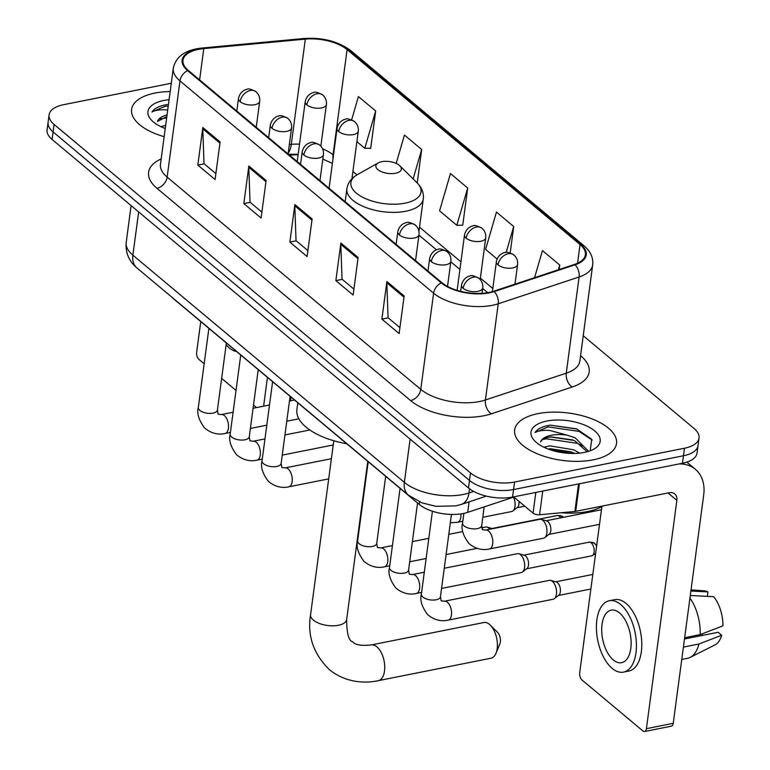 <?xml version="1.0" encoding="UTF-8"?>
<svg xmlns="http://www.w3.org/2000/svg" width="770" height="770" viewBox="0 0 770 770"><rect width="100%" height="100%" fill="white"/><g stroke="black" fill="none" stroke-linecap="round" stroke-linejoin="round"><path stroke-width="1.16" d="M513.86 497.054L467.688 512.358A32.119 14.928 -172.4 0 1 463.299 513.503A32.119 14.928 -172.4 0 1 419.217 504.398L173.654 298.885A32.119 14.928 -172.4 0 1 171.777 297.114M298.115 154.78A42.822 19.904 7.6 0 0 290.964 155.107L289.616 155.232M171.277 83.266L63.669 104.672A32.119 14.928 7.6 0 0 49.097 114.865L47.086 129.899A32.119 14.928 7.6 0 0 52.1 139.476L468.497 487.968A32.119 14.928 7.6 0 0 512.579 497.064L682.461 463.271A32.119 14.928 7.6 0 0 697.033 453.078L698.043 445.561A32.119 14.928 7.6 0 1 683.462 455.753A32.119 14.928 7.6 0 0 698.043 445.561L699.044 438.043A32.119 14.928 7.6 0 0 694.03 428.457L583.227 335.72M49.097 114.865A32.119 14.928 7.6 0 0 54.102 124.451L470.499 472.934A32.119 14.928 7.6 0 0 514.581 482.039L513.58 489.547L683.462 455.753L513.58 489.547A32.119 14.928 7.6 0 1 469.498 480.451A32.119 14.928 7.6 0 0 513.58 489.547L512.579 497.064M54.102 124.451L53.101 131.968L469.498 480.451L53.101 131.968A32.119 14.928 7.6 0 1 48.096 122.382A32.119 14.928 7.6 0 0 53.101 131.968L52.1 139.476M593.198 459.844A51.388 23.889 7.6 0 0 616.52 443.53A51.388 23.889 7.6 0 0 591.408 418.678A51.388 23.889 7.6 0 0 537.98 413.634A51.388 23.889 7.6 0 0 514.658 429.939A51.388 23.889 7.6 0 0 539.77 454.791A51.388 23.889 7.6 0 0 593.198 459.844A51.388 23.889 7.6 0 0 616.52 443.53A51.388 23.889 7.6 0 0 591.408 418.678A51.388 23.889 7.6 0 0 537.98 413.634A51.388 23.889 7.6 0 0 514.658 429.939A51.388 23.889 7.6 0 0 539.77 454.791A51.388 23.889 7.6 0 0 593.198 459.844M170.17 91.543A51.388 23.889 7.6 0 0 154.943 93.064A51.388 23.889 7.6 0 0 131.612 109.379A51.388 23.889 7.6 0 0 164.145 136.685A51.388 23.889 7.6 0 1 131.612 109.379A51.388 23.889 7.6 0 1 154.943 93.064A51.388 23.889 7.6 0 1 170.17 91.543M488.979 292.446A34.255 15.92 -172.4 0 1 441.97 282.734L188.332 70.465A34.255 15.92 -172.4 0 1 182.99 60.243A34.255 15.92 -172.4 0 1 203.79 48.616L305.334 39.126A34.255 15.92 -172.4 0 1 347.097 49.598L580.051 244.542A34.255 15.92 -172.4 0 1 585.393 254.774A34.255 15.92 -172.4 0 1 574.526 264.418L493.676 291.224A34.255 15.92 -172.4 0 1 488.979 292.446M489.441 292.831A35.112 16.324 7.6 0 0 494.253 291.58L575.103 264.774A35.112 16.324 7.6 0 0 580.763 244.408L347.819 49.453A35.112 16.324 7.6 0 0 305.007 38.721L203.453 48.212A35.112 16.324 7.6 0 0 187.62 70.609L441.249 282.879A35.112 16.324 7.6 0 0 489.441 292.831M215.879 173.606L204.021 163.683L202.78 128.802A8.566 6.112 -50.1 0 1 202.847 127.522L197.832 165.098L215.09 179.535L220.105 141.959L202.847 127.522M204.204 163.837L197.832 165.098M261.887 212.116L250.029 202.192L248.797 167.311A8.566 6.112 -50.1 0 1 248.854 166.031L243.84 203.607L261.097 218.045L266.112 180.469L248.854 166.031M250.211 202.337L243.84 203.607M399.919 327.635L388.07 317.712L386.829 282.831A8.566 6.112 -50.1 0 1 386.887 281.55L381.882 319.127L399.13 333.564L404.144 295.988L386.887 281.55M388.244 317.856L381.882 319.127M353.911 289.125L342.053 279.202L340.812 244.321A8.566 6.112 -50.1 0 1 340.879 243.041L335.864 280.617L353.122 295.054L358.137 257.478L340.879 243.041M342.236 279.356L335.864 280.617M307.904 250.616L296.046 240.692L294.804 205.821A8.566 6.112 -50.1 0 1 294.872 204.531L289.857 242.117L307.105 256.554L312.119 218.969L294.872 204.531M296.219 240.846L289.857 242.117M514.581 482.039L684.463 448.236A32.119 14.928 7.6 0 0 699.044 438.043M370.226 148.215L370.668 148.581L375.673 111.005L358.425 96.568L351.64 119.85M510.192 252.906L513.715 226.524L496.457 212.087L485.591 249.374L497.093 259.009M559.126 269.529L559.723 265.034L542.465 250.597L534.572 277.662M417.225 182.942L421.69 149.515L404.433 135.068L396.175 163.423M467.698 188.015L450.45 173.577L439.574 210.865L456.831 225.302L462.731 225.225L467.698 188.015L456.831 225.302M462.25 225.235L462.731 225.225M513.715 226.524L506.159 252.444M559.723 265.034L558.337 269.789M421.69 149.515L413.124 178.89M356.885 141.661L364.807 148.292L370.717 148.215M375.673 111.005L364.807 148.292M561.205 512.743A53.525 24.881 7.6 0 0 587.577 511.53A53.525 24.881 7.6 0 0 603.218 505.871M543.909 447.216L549.924 445.849L573.66 449.796L579.685 453.126M548.115 449.025L550.338 448.746L570.897 451.826L574.728 453.443M590.186 450.806L591.735 439.295L576.461 428.832L550.386 425.156L548.25 425.483C541.666 426.85 537.268 429.188 535.034 432.519C538.182 430.767 543.11 430.074 549.818 430.459L567.355 435.214A24.197 11.242 7.6 0 0 551.339 435.252A24.197 11.242 7.6 0 0 540.55 442.038C541.734 439.333 545.247 437.61 551.118 436.898L572.495 439.901L574.853 440.844L587.192 451.759M567.355 435.214L575.248 437.861L587.982 450.729L587.991 451.538M584.334 452.423A34.9 16.218 7.6 0 0 593.901 449.103A34.9 16.218 7.6 0 0 590.619 428.043A34.9 16.218 7.6 0 0 546.844 421.046A34.9 16.218 7.6 0 0 535.025 441.249A34.9 16.218 7.6 0 0 584.334 452.423M535.034 432.519L548.057 426.878L579.098 431.421L592.207 440.094M542.696 439.497L546.469 438.804L577.5 443.347L583.516 446.34M551.984 450.344L570.772 453.424M550.271 425.165L577.144 429.092M550.512 436.975L573.814 440.411M548.914 448.9L572.226 452.337M513.619 496.862L533.061 513.128L535.824 492.444M679.284 463.896A42.822 30.55 -50.1 0 1 695.406 469.305A42.822 30.55 -50.1 0 1 703.693 495.023L673.23 723.319A5.351 2.801 78.7 0 1 671.401 726.168L644.577 731.5A5.351 2.801 -101.3 0 0 646.405 728.661L676.869 500.365A10.703 7.642 129.9 0 0 674.799 493.936A10.703 7.642 129.9 0 0 669.178 492.752L575.691 511.347A5.351 2.483 -172.4 0 1 574.872 511.463L539.587 514.764A5.351 2.483 -172.4 0 1 533.061 513.128M601.861 506.65L579.694 672.826A5.351 2.801 -101.3 0 0 581.937 679.929L642.902 730.951A5.351 2.801 -101.3 0 0 644.577 731.5M613.276 659.909A26.758 14.024 -101.3 0 0 621.631 662.672A26.758 14.024 -101.3 0 0 631.082 641.266A26.758 14.024 -101.3 0 0 619.542 612.93A26.758 14.024 -101.3 0 0 611.188 610.167A26.758 14.024 -101.3 0 0 601.736 631.573A26.758 14.024 -101.3 0 0 613.276 659.909M681.758 659.438L687.677 658.254A35.324 18.518 -101.3 0 0 690.218 657.378L715.041 644.875A27.836 14.591 -101.3 0 0 721.654 635.25L718.121 632.295L684.482 638.985M623.517 672.114L628.878 671.045A36.392 19.077 -101.3 0 0 641.737 641.949A36.392 19.077 -101.3 0 0 626.039 603.41A36.392 19.077 -101.3 0 0 614.672 599.657L609.311 600.725A36.392 19.077 -101.3 0 0 596.452 629.822A36.392 19.077 -101.3 0 0 612.15 668.36A36.392 19.077 -101.3 0 0 623.517 672.114A36.392 19.077 -101.3 0 0 636.366 643.017A36.392 19.077 -101.3 0 0 620.668 604.479A36.392 19.077 -101.3 0 0 609.311 600.725M690.286 595.499L713.684 596.712A27.836 14.591 -101.3 0 1 722.915 625.856L700.171 634.615L684.655 637.704M700.171 634.615A35.324 18.518 -101.3 0 0 689.939 598.107M707.332 596.375L707.928 591.899L690.882 591.014M707.928 591.899A27.836 14.591 -101.3 0 0 704.29 590.85L691.037 589.868M702.153 633.854A21.406 11.223 -101.3 0 0 702.307 634.057L700.873 634.345M702.115 635.471L702.307 634.057M690.218 657.378A35.324 18.518 -101.3 0 0 698.919 644.009L721.654 635.25M683.404 647.098L698.919 644.009M489.528 624.412A18.201 9.538 -101.3 0 0 483.849 622.535L371.188 644.952A18.201 9.538 78.7 0 1 376.877 646.829A18.201 9.538 78.7 0 1 384.721 666.098A18.201 9.538 78.7 0 1 378.291 680.651L490.952 658.235A18.201 9.538 -101.3 0 0 495.957 653.307A18.201 9.538 -101.3 0 0 490.355 625.173A18.201 9.538 -101.3 0 0 489.528 624.412M381.708 161.7A12.849 5.968 7.6 0 0 378.186 162.922A12.849 5.968 7.6 0 0 379.398 170.671A12.849 5.968 7.6 0 0 395.511 173.25A12.849 5.968 7.6 0 0 399.861 165.81A12.849 5.968 7.6 0 0 381.708 161.7M297.817 402.797L296.902 409.592A58.876 27.364 7.6 0 0 346.75 443.751M497.218 632.035A7.498 3.927 78.7 0 1 497.564 632.343A7.498 3.927 78.7 0 1 499.865 643.932L495.957 653.307M444.406 601.235L549.376 580.349A9.635 5.053 78.7 0 1 550.704 580.416A9.635 5.053 78.7 0 1 552.379 581.35A9.635 5.053 78.7 0 1 556.431 594.132A9.635 5.053 78.7 0 1 554.342 598.685A9.635 5.053 78.7 0 1 553.13 599.253L448.159 620.139C445.532 620.812 436.465 622.343 427.504 614.46C421.787 606.693 419.737 599.936 421.363 594.18A9.635 4.476 7.6 0 0 422.557 596.779A9.635 4.476 7.6 0 0 436.08 599.791A9.635 4.476 7.6 0 0 440.459 596.731L441.152 600.85L444.406 601.235A9.635 5.053 78.7 0 1 447.409 602.236A9.635 5.053 78.7 0 1 447.736 602.525A9.635 5.053 78.7 0 1 451.576 612.728A9.635 5.053 78.7 0 1 448.159 620.139M550.704 580.416L556.219 581.956A6.959 3.648 78.7 0 1 557.432 582.63A6.959 3.648 78.7 0 1 560.358 591.861A6.959 3.648 78.7 0 1 558.847 595.152L554.342 598.685M444.261 568.26L517.507 553.688A9.635 5.053 78.7 0 1 518.845 553.746A9.635 5.053 78.7 0 1 520.52 554.679A9.635 5.053 78.7 0 1 524.562 567.471A9.635 5.053 78.7 0 1 522.474 572.014A9.635 5.053 78.7 0 1 521.271 572.582L441.566 588.444M518.845 553.746L524.36 555.285A6.959 3.648 78.7 0 1 525.573 555.959A6.959 3.648 78.7 0 1 528.49 565.199A6.959 3.648 78.7 0 1 526.988 568.481L522.474 572.014M481.645 527.816L485.649 527.017A9.635 5.053 78.7 0 1 486.977 527.084A9.635 5.053 78.7 0 1 488.661 528.018A9.635 5.053 78.7 0 1 489.816 529.24M486.977 527.084L492.502 528.624A6.959 3.648 78.7 0 1 492.656 528.672M485.629 530.078L539.809 519.298A9.635 5.053 78.7 0 1 541.146 519.355A9.635 5.053 78.7 0 1 546.864 533.071A9.635 5.053 78.7 0 1 544.775 537.624A9.635 5.053 78.7 0 1 543.572 538.192L489.383 548.971C486.756 549.655 477.679 551.176 468.728 543.293C463.011 535.535 460.961 528.769 462.578 523.023A9.635 4.476 7.6 0 0 463.771 525.621A9.635 4.476 7.6 0 0 477.304 528.624A9.635 4.476 7.6 0 0 481.683 525.563L482.367 529.683L485.629 530.078A9.635 5.053 78.7 0 1 488.96 531.358A9.635 5.053 78.7 0 1 492.685 543.851A9.635 5.053 78.7 0 1 489.383 548.971M541.146 519.355L546.662 520.895A6.959 3.648 78.7 0 1 547.874 521.569A6.959 3.648 78.7 0 1 550.791 530.8A6.959 3.648 78.7 0 1 549.289 534.091L544.775 537.624M513.513 497.17A9.635 5.053 78.7 0 1 515.005 506.41A9.635 5.053 78.7 0 1 512.916 510.962A9.635 5.053 78.7 0 1 511.704 511.53L482.79 517.276M518.932 501.299A6.959 3.648 78.7 0 1 518.932 504.138A6.959 3.648 78.7 0 1 517.421 507.42L512.916 510.962M290.954 397.05L290.444 400.833M200.749 321.562L196.648 352.256A5.351 2.801 -101.3 0 0 198.901 359.359L204.156 363.758M221.644 378.397L236.024 390.428M253.513 405.058L256.516 407.58M263.619 406.165L267.459 377.396M226.12 344.864A36.392 19.077 -101.3 0 0 229.104 347.799A36.392 19.077 -101.3 0 0 236.611 351.582M160.863 126.655L165.646 125.443M167.052 114.961A24.197 11.242 7.6 0 0 157.513 121.477L166.84 116.491M167.234 104.595L165.203 104.922C158.62 106.279 154.221 108.628 151.998 111.958C155.145 110.197 160.073 109.513 166.782 109.898M169.082 99.715A34.9 16.218 7.6 0 0 163.798 100.475A34.9 16.218 7.6 0 0 151.979 120.688A34.9 16.218 7.6 0 0 165.242 128.513M151.998 111.958L165.021 106.308L168.245 106M159.66 118.927L166.647 117.935M469.094 501.838L467.688 512.358M419.554 501.896L419.217 504.398M138.658 211.923L132.883 255.178A21.406 15.275 129.9 0 0 137.031 268.037C128.927 261.242 125.317 252.695 126.213 242.396A42.822 19.904 7.6 0 0 132.883 255.178L404.356 482.367A42.822 19.904 7.6 0 0 463.126 494.504A42.822 19.904 7.6 0 0 468.988 492.973L469.546 488.786M410.121 439.112L404.356 482.367A21.406 15.275 129.9 0 0 408.495 495.226L137.031 268.037M682.461 463.271L684.463 448.236M468.497 487.968L470.499 472.934M486.361 496.121L461.288 504.427A21.406 13.706 -108.3 0 0 468.988 492.973L473.685 491.414M295.372 154.154A13.918 5.457 84.7 0 1 295.526 154.818M580.561 355.721L580.85 355.961A53.525 24.881 -172.4 0 1 572.226 387.012L491.366 413.817A53.525 24.881 -172.4 0 1 410.583 400.554L156.945 188.284A10.703 7.642 129.9 0 0 167.138 177.11L420.776 389.379A42.822 19.904 7.6 0 0 479.546 401.517A42.822 19.904 7.6 0 0 485.408 399.986L566.258 373.19A42.822 19.904 7.6 0 0 579.839 361.12L592.679 264.918A42.822 19.904 -172.4 0 1 579.098 276.988A10.703 6.853 -108.3 0 0 575.103 264.774M156.945 188.284A53.525 24.881 -172.4 0 1 161.18 158.928M160.458 164.337A42.822 19.904 7.6 0 0 167.138 177.11L179.978 80.908A42.822 19.904 -172.4 0 1 173.298 68.135L160.458 164.337M572.226 387.012A10.703 6.853 71.7 0 1 566.258 373.19L579.098 276.988L498.238 303.784A42.822 19.904 -172.4 0 1 492.377 305.315A42.822 19.904 -172.4 0 1 433.606 293.178A10.703 7.642 -50.1 0 1 441.249 282.879M494.253 291.58A10.703 6.853 -108.3 0 1 498.238 303.784L485.408 399.986A10.703 6.853 71.7 0 0 491.366 413.817M592.679 264.918C593.42 257.681 590.503 251.27 583.929 245.717A10.703 7.642 129.9 0 0 580.763 244.408M347.819 49.453A10.703 7.642 -50.1 0 1 350.976 50.762C338.338 41.388 322.659 37.297 303.958 38.5L202.414 47.99C185.637 49.655 175.935 56.374 173.298 68.135M305.007 38.721A10.703 4.197 -95.3 0 0 303.958 38.5M203.453 48.212A10.703 4.197 -95.3 0 0 202.414 47.99M187.62 70.609A10.703 7.642 129.9 0 0 179.978 80.908L433.606 293.178L420.776 389.379A10.703 7.642 129.9 0 1 410.583 400.554M347.097 49.598L333.064 154.818A34.255 15.92 7.6 0 0 322.572 148.831M299.53 144.134A34.255 15.92 7.6 0 0 291.291 144.356L289.347 144.529M305.334 39.126L291.291 144.356A19.269 7.556 84.7 0 1 288.221 152.96M203.79 48.616L199.613 79.907M580.051 244.542L577.558 263.234M492.79 288.5L480.365 278.095M460.932 261.829L419.525 227.179M357.011 174.857L352.91 171.431M333.477 155.165L333.064 154.818A19.269 13.754 129.9 0 0 332.996 158.822M294.804 205.821L311.966 220.181M340.812 244.321L357.973 258.681M386.829 282.831L403.981 297.191M248.797 167.311L265.948 181.672M202.78 128.802L219.941 143.162M668.042 492.973L676.869 500.365M579.367 483.781L575.691 511.347M646.405 728.661L673.23 723.319M574.872 511.463L578.54 483.945M542.754 491.058L539.587 514.764M371.188 644.952C361.111 645.972 354.96 644.904 352.718 641.737C348.781 641.035 346.76 633.633 346.654 619.513A18.201 8.46 -172.4 0 1 338.396 625.288A18.201 8.46 -172.4 0 1 313.419 620.129A18.201 8.46 -172.4 0 1 310.579 614.701L333.785 440.767M357.242 174.723A35.401 16.459 7.6 0 0 360.581 196.09A35.401 16.459 7.6 0 0 404.991 203.184A35.401 16.459 7.6 0 0 416.974 182.692C421.844 187.562 423.952 193.001 423.279 199.006A38.538 17.912 7.6 0 1 405.79 211.24A38.538 17.912 7.6 0 1 365.712 207.448A38.538 17.912 7.6 0 1 346.885 188.814C347.809 182.846 351.264 178.149 357.242 174.723L378.186 162.922M463.184 288.336A10.703 4.976 7.6 0 0 477.872 291.368A10.703 4.976 7.6 0 0 482.732 287.97C483.127 284.149 481.885 280.935 478.998 278.345A10.703 7.642 129.9 0 0 473.377 277.161A10.703 7.642 -50.1 0 0 463.184 288.336A10.703 4.976 7.6 0 1 461.509 285.141C463.02 277.989 468.815 275.987 469.796 276.103C470.971 274.957 474.041 275.708 478.998 278.345M431.325 261.665A10.703 4.976 7.6 0 0 446.013 264.707A10.703 4.976 7.6 0 0 450.874 261.309C451.268 257.478 450.017 254.273 447.129 251.684A10.703 7.642 129.9 0 0 441.518 250.491A10.703 7.642 -50.1 0 0 431.325 261.665A10.703 4.976 7.6 0 1 429.65 258.47C431.152 251.328 436.956 249.326 437.938 249.442C439.112 248.296 442.182 249.047 447.129 251.684M596.625 545.93L594.854 543.678A6.959 4.966 129.9 0 0 591.196 542.908A6.959 3.648 78.7 0 1 594.199 550.271A6.959 3.648 78.7 0 1 591.745 555.834L595.595 553.62M404.221 573.121A9.635 4.476 7.6 0 0 408.591 570.06L409.284 574.179L412.537 574.574A9.635 5.053 78.7 0 1 415.55 575.565A9.635 5.053 78.7 0 1 415.867 575.854A9.635 5.053 78.7 0 1 419.717 586.057A9.635 5.053 78.7 0 1 416.3 593.468C413.673 594.151 404.597 595.672 395.645 587.789C389.928 580.031 387.878 573.265 389.495 567.519A9.635 4.476 7.6 0 0 390.688 570.118A9.635 4.476 7.6 0 0 404.221 573.121M523.86 555.151L589.031 542.186A6.959 3.648 78.7 0 1 591.196 542.908M399.457 235.004A10.703 4.976 7.6 0 0 414.154 238.036A10.703 4.976 7.6 0 0 419.015 234.638C419.4 230.817 418.158 227.612 415.271 225.013A10.703 7.642 129.9 0 0 409.65 223.829A10.703 7.642 -50.1 0 0 399.457 235.004A10.703 4.976 7.6 0 1 397.792 231.809C399.293 224.657 405.097 222.655 406.069 222.771C407.253 221.635 410.314 222.376 415.271 225.013M563.351 517.334L562.986 517.007A6.959 4.966 129.9 0 0 559.338 516.237A6.959 3.648 78.7 0 1 560.685 517.873M372.362 546.459A9.635 4.476 7.6 0 0 376.732 543.399L377.425 547.518L380.678 547.903A9.635 5.053 78.7 0 1 383.691 548.904A9.635 5.053 78.7 0 1 384.009 549.193A9.635 5.053 78.7 0 1 387.849 559.395A9.635 5.053 78.7 0 1 384.442 566.807C381.814 567.48 372.738 569.011 363.777 561.128C358.069 553.361 356.019 546.604 357.636 540.848A9.635 4.476 7.6 0 0 358.83 543.447A9.635 4.476 7.6 0 0 372.362 546.459M492.001 528.49L557.162 515.525A6.959 3.648 78.7 0 1 559.338 516.237M303.871 155.001A10.703 4.976 7.6 0 0 318.559 158.042A10.703 4.976 7.6 0 0 323.419 154.645C323.814 150.814 322.572 147.609 319.685 145.02A10.703 7.642 129.9 0 0 314.064 143.826A10.703 7.642 -50.1 0 0 303.871 155.001A10.703 4.976 7.6 0 1 302.196 151.805C303.707 144.664 309.502 142.662 310.483 142.777C311.658 141.632 314.728 142.383 319.685 145.02M276.767 466.456A9.635 4.476 7.6 0 0 281.146 463.405L281.839 467.525L285.092 467.91A9.635 5.053 78.7 0 1 288.096 468.901A9.635 5.053 78.7 0 1 288.423 469.19A9.635 5.053 78.7 0 1 292.263 479.392A9.635 5.053 78.7 0 1 288.846 486.804C286.219 487.487 277.152 489.008 268.191 481.135C262.474 473.367 260.424 466.61 262.041 460.855A9.635 4.476 7.6 0 0 263.244 463.453A9.635 4.476 7.6 0 0 276.767 466.456M272.012 128.34A10.703 4.976 7.6 0 0 286.7 131.372A10.703 4.976 7.6 0 0 291.561 127.974C291.955 124.153 290.704 120.948 287.816 118.349A10.703 7.642 129.9 0 0 282.205 117.165A10.703 7.642 -50.1 0 0 272.012 128.34A10.703 4.976 7.6 0 1 270.337 125.144C271.839 117.993 277.643 115.991 278.625 116.106C279.799 114.971 282.869 115.712 287.816 118.349M244.908 439.795A9.635 4.476 7.6 0 0 249.278 436.734L249.971 440.854L253.224 441.239A9.635 5.053 78.7 0 1 256.237 442.24A9.635 5.053 78.7 0 1 256.554 442.529A9.635 5.053 78.7 0 1 260.404 452.731A9.635 5.053 78.7 0 1 256.988 460.142C254.36 460.816 245.284 462.347 236.332 454.464C230.615 446.696 228.565 439.94 230.182 434.184A9.635 4.476 7.6 0 0 231.375 436.783A9.635 4.476 7.6 0 0 244.908 439.795M240.144 101.669A10.703 4.976 7.6 0 0 254.841 104.71A10.703 4.976 7.6 0 0 259.702 101.313C260.087 97.492 258.845 94.277 255.958 91.688A10.703 7.642 129.9 0 0 250.337 90.504A10.703 7.642 -50.1 0 0 240.144 101.669A10.703 4.976 7.6 0 1 238.479 98.483C239.98 91.332 245.784 89.33 246.756 89.445C247.94 88.3 251.001 89.05 255.958 91.688M213.049 413.124A9.635 4.476 7.6 0 0 217.419 410.073L218.112 414.193L221.365 414.578A9.635 5.053 78.7 0 1 224.378 415.569A9.635 5.053 78.7 0 1 224.696 415.858A9.635 5.053 78.7 0 1 228.536 426.06A9.635 5.053 78.7 0 1 225.129 433.472C222.501 434.155 213.425 435.676 204.464 427.802C198.756 420.035 196.706 413.278 198.323 407.522A9.635 4.476 7.6 0 0 199.517 410.121A9.635 4.476 7.6 0 0 213.049 413.124M498.036 264.899A10.703 4.976 7.6 0 0 512.733 267.931A10.703 4.976 7.6 0 0 517.594 264.534C517.979 260.712 516.737 257.498 513.85 254.908A10.703 7.642 129.9 0 0 508.229 253.725A10.703 7.642 -50.1 0 0 498.036 264.899A10.703 4.976 7.6 0 1 496.371 261.704C497.872 254.552 503.676 252.55 504.648 252.666C505.832 251.52 508.893 252.271 513.85 254.908M466.177 238.228A10.703 4.976 7.6 0 0 480.865 241.26A10.703 4.976 7.6 0 0 485.726 237.863C486.12 234.042 484.869 230.836 481.991 228.238A10.703 7.642 129.9 0 0 476.37 227.054A10.703 7.642 -50.1 0 0 466.177 238.228A10.703 4.976 7.6 0 1 464.503 235.033C466.014 227.891 471.808 225.889 472.79 226.005C473.964 224.859 477.034 225.61 481.991 228.238M460.883 513.917A9.635 5.053 78.7 0 1 460.816 517.19A9.635 5.053 78.7 0 1 457.524 522.31L450.334 522.743M338.723 131.564A10.703 4.976 7.6 0 0 353.42 134.606A10.703 4.976 7.6 0 0 358.281 131.208C358.666 127.377 357.424 124.172 354.537 121.583A10.703 7.642 129.9 0 0 348.916 120.389A10.703 7.642 -50.1 0 0 338.723 131.564A10.703 4.976 7.6 0 1 337.058 128.369C338.559 121.227 344.363 119.225 345.335 119.34C346.519 118.195 349.58 118.946 354.537 121.583M306.864 104.903A10.703 4.976 7.6 0 0 321.552 107.935A10.703 4.976 7.6 0 0 326.413 104.537C326.807 100.716 325.556 97.511 322.678 94.912A10.703 7.642 129.9 0 0 317.057 93.728A10.703 7.642 -50.1 0 0 306.864 104.903A10.703 4.976 7.6 0 1 305.19 101.707C306.701 94.556 312.495 92.554 313.477 92.669C314.651 91.534 317.721 92.275 322.678 94.912M461.288 504.427L455.802 505.871L435.878 506.323L421.854 502.82L408.495 495.226M126.213 242.396L131.112 205.609M583.929 245.717L350.976 50.762M487.689 292.687L482.665 288.481M459.911 269.433L450.806 261.81M436.523 249.855L418.938 235.148M332.38 163.384L322.822 159.101M298.183 154.269L288.432 154.241M576.461 428.842L576.951 429.015M686.83 462.125L695.406 469.305M310.579 614.701C307.153 635.587 313.419 653.903 329.358 669.65C345.605 682.701 364.672 683.664 378.291 680.651M345.162 201.721L346.885 188.814M418.957 231.433L423.279 199.006M399.861 165.81L416.974 182.692M367.762 461.336L346.654 619.513M497.564 632.343L490.355 625.173M432.422 511.232L421.363 594.18M460.681 291.349L461.509 285.141M592.823 574.439L555.728 581.822M451.441 514.437L440.459 596.731M482.02 293.332L482.732 287.97M590.879 589.012L558.443 595.47M400.053 488.363L389.495 567.519M427.976 271.03L429.65 258.47M412.537 574.574L424.289 572.235M417.542 502.993L408.591 570.06M447.524 286.43L450.874 261.309M416.3 593.468L421.594 592.419M591.745 555.834L526.584 568.799M589.031 542.186C592.39 542.196 594.334 542.696 594.854 543.678M368.195 461.702L357.636 540.848M396.117 244.359L397.792 231.809M380.678 547.903L392.421 545.574M412.393 541.599L428.813 538.326M448.785 534.361L462.741 531.579M385.683 476.332L376.732 543.399M415.54 260.626L419.015 234.638M384.442 566.807L389.736 565.748M409.698 561.782L426.118 558.51M446.09 554.535L477.044 548.375M557.162 515.525C560.522 515.534 562.466 516.025 562.986 517.007M272.609 381.699L262.041 460.855M300.521 164.366L302.196 151.805M285.092 467.91L331.389 458.699M290.097 396.338L281.146 463.405M319.954 180.623L323.419 154.645M288.846 486.804L328.703 478.882M366.424 471.375L366.915 471.279M240.74 355.037L230.182 434.184M268.663 137.695L270.337 125.144M253.224 441.239L264.976 438.91M284.948 434.935L309.819 429.987M258.229 369.667L249.278 436.734M288.096 153.962L291.561 127.974M256.988 460.142L262.281 459.093M282.253 455.118L333.227 444.973M208.882 328.367L198.323 407.522M236.804 111.034L238.479 98.483M221.365 414.578L233.108 412.239M253.08 408.264L269.5 405.001M289.472 401.026L294.506 400.025M226.37 343.006L217.419 410.073M256.227 127.291L259.702 101.313M225.129 433.472L230.423 432.422M250.385 428.447L266.805 425.184M286.777 421.209L298.885 418.803M463.867 513.388L462.578 523.023M601.447 509.759L546.161 520.761M492.377 291.628L496.371 261.704M484.176 506.891L481.683 525.563M599.503 524.332L548.875 534.409M514.966 284.159L517.594 264.534M457.12 290.367L464.503 235.033M457.524 522.31L462.818 521.251M524.784 506.198L517.016 507.738M480.172 279.5L485.726 237.863M329.069 188.246L337.058 128.369M351.938 178.736L358.281 131.208M297.201 161.584L305.19 101.707M320.859 146.165L326.413 104.537"/></g></svg>
